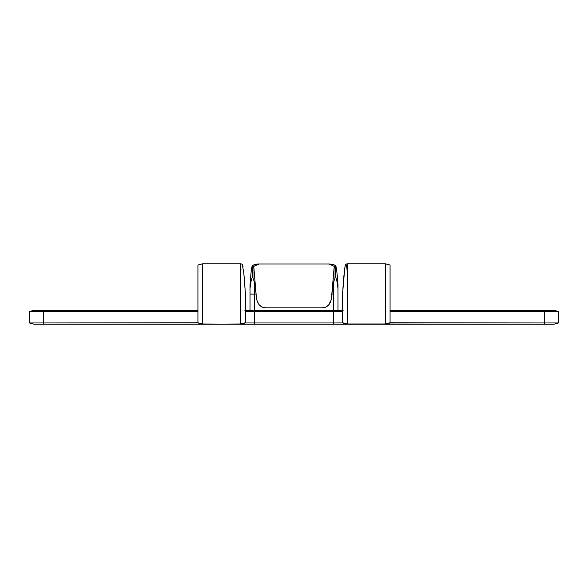<?xml version="1.0" encoding="UTF-8"?>
<svg xmlns="http://www.w3.org/2000/svg" width="588" height="588" viewBox="0 0 588 588"><rect width="100%" height="100%" fill="white"/><g stroke="black" fill="none" stroke-linecap="round" stroke-linejoin="round"><path stroke-width="0.88" d="M202.559 324.194L197.928 322.746L202.559 323.988L202.559 263.806L197.928 265.041L197.928 322.746L197.928 265.041L202.559 263.806L240.757 263.806L202.559 263.806L202.559 323.988L240.757 324.194L34.03 324.194L43.291 324.194L43.291 322.959L197.928 322.952L202.559 324.194L43.291 324.194L43.291 322.959L197.928 322.746L202.559 324.194L240.757 323.988L240.757 263.806L240.757 323.988L245.387 322.959L240.757 324.194L202.559 324.194L240.757 324.194L245.387 322.959L245.387 293.419L245.387 322.746L240.757 324.194L202.559 324.194L197.928 322.952M347.243 271.509C346.751 266.599 346.259 264.166 345.759 264.203L347.243 263.806L385.441 263.806L347.243 263.806L347.243 324.194L385.441 324.194L347.243 324.194L342.613 322.952L333.352 322.959L333.352 311.544L342.613 311.544L333.352 311.544L333.352 322.959L245.387 322.959L254.648 322.959L254.648 311.544L254.648 324.194L241.815 324.194M254.648 294.103L254.648 310.31L254.648 294.103L256.14 294.103L254.648 294.103L254.648 283.188L254.648 294.103L250.018 294.103L254.648 294.103M250.018 310.31L250.018 285.106C250.863 272.589 251.708 265.967 252.553 265.247L252.722 265.306M343.179 310.31L333.352 310.31L333.352 283.188L333.352 294.103L331.86 294.103L333.352 294.103L333.352 310.31L244.821 310.31M553.97 310.31L390.072 310.31L544.708 310.31L544.708 311.544L390.072 311.544L544.708 311.544L544.708 310.31L553.97 310.31L558.6 311.544L558.6 322.959L558.6 311.544L544.708 311.544L544.708 324.194L347.243 323.988L385.441 323.988L385.441 263.806L385.441 323.988L390.072 322.746L544.708 322.959L544.708 311.544L558.6 311.544L553.97 310.31M197.928 310.31L34.03 310.31L29.4 311.544L29.4 322.959L29.4 311.544L34.03 310.31L43.291 310.31L43.291 311.544L197.928 311.544L43.291 311.544L43.291 322.959L43.291 311.544L29.4 311.544L43.291 311.544L43.291 310.31L197.928 310.31M553.97 324.194L347.243 324.194L385.441 324.194L390.072 322.952L558.6 322.959L544.708 322.959L544.708 324.194L553.97 324.194L558.6 322.959L553.97 324.194M346.979 324.194L240.757 324.194L245.387 322.952L240.757 324.194M245.387 310.31L254.648 310.31L254.648 311.544L254.648 310.31L333.352 310.31L333.352 311.544L245.387 311.544L333.352 311.544L333.352 310.31L342.613 310.31M250.018 310.221L250.018 288.664C250.841 281.321 251.693 277.551 252.553 277.338L252.958 277.896L252.553 277.338L252.553 265.247L252.553 277.338C251.693 277.551 250.841 281.321 250.018 288.664L250.018 285.114C250.863 272.589 251.708 265.967 252.553 265.247L252.958 265.497L252.958 277.896L252.958 265.497L253.766 266.371L256.368 297.41C257.265 304.011 260.337 307.495 265.592 307.877L322.408 307.877C327.663 307.495 330.743 304.003 331.632 297.41L334.234 266.371L335.447 265.247L335.447 277.338L335.042 277.896L335.042 265.497L335.101 277.896L335.447 265.247C336.292 265.967 337.137 272.589 337.982 285.114L337.982 288.664C337.152 281.299 336.307 277.521 335.447 277.338C336.307 277.521 337.152 281.299 337.982 288.664L337.982 304.334M252.759 265.335L253.766 266.371L258.316 264.424L258.669 264.056L257.507 264.005L329.647 264.005L258.353 264.005L253.766 266.371L256.368 297.41L257.287 301.615L259.33 304.988L262.233 307.142L265.592 307.877L322.408 307.877L325.767 307.142L328.67 304.988L331.331 299.579L334.234 266.371L329.302 264.078L334.234 266.371L335.241 265.335M257.199 264.005L252.553 265.247M344.788 267.797L342.613 293.419L342.613 322.959L347.243 324.194L347.243 263.806L345.759 264.203L344.987 266.562M390.05 322.959L385.441 324.194M242.212 264.203L243.785 272.773L245.387 293.419L244.468 280.748M244.211 277.477L243.623 271.193M243.042 266.731L242.183 264.196M241.043 268.981L240.757 271.509M390.072 265.048L390.072 322.746L390.072 265.041L385.441 263.806M346.134 264.607L345.759 264.203C344.73 266.129 343.679 275.868 342.613 293.419L342.613 322.746L347.243 323.988L342.613 322.952L347.243 324.194L333.352 324.194L333.352 322.959L254.648 322.959L254.648 324.194L333.352 324.194L333.352 322.959L342.613 322.959L347.243 324.194M330.801 264.005L335.447 265.247C336.292 265.967 337.137 272.589 337.982 285.114L337.982 310.31M335.042 277.896L333.447 282.644L331.86 294.103L333.447 282.644L335.042 277.896M256.14 294.103L254.553 282.644L252.958 277.896L254.553 282.644L256.14 294.103M29.4 322.959L43.291 322.959L29.4 322.959L34.03 324.194L29.4 322.959M242.241 264.203L240.757 263.806"/></g></svg>
